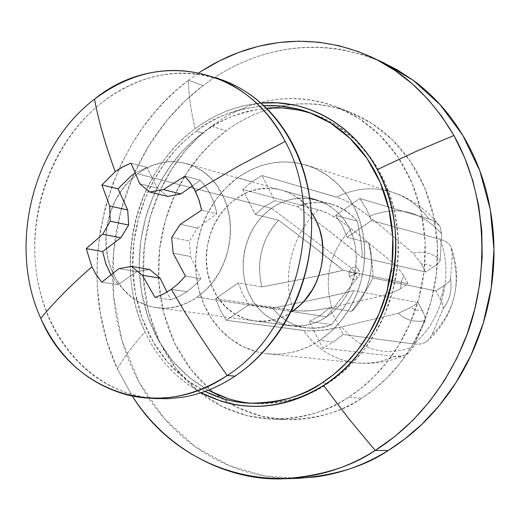<?xml version="1.0" encoding="UTF-8"?>
<svg xmlns="http://www.w3.org/2000/svg" width="520" height="520" viewBox="0 0 520 520"><rect width="100%" height="100%" fill="white"/><g stroke="black" fill="none" stroke-linecap="round" stroke-linejoin="round"><path stroke-width="0.39" stroke-dasharray="2.6 1.95" d="M201.103 392.756L188.253 384.781L176.312 375.082C163.267 363.058 152.841 348.66 145.028 331.897C112.769 265.226 135.662 171.782 195.091 128.752C190.847 110.383 188.636 94.231 188.455 80.294C104.397 142.734 72.475 273.494 117.397 368.907C123.773 357.637 132.984 345.3 145.028 331.897C137.241 315.139 132.522 297.226 130.865 278.155C129.227 259.09 130.709 240.162 135.323 221.37C139.952 202.586 147.401 185.192 157.677 169.195C167.973 153.198 180.44 139.718 195.091 128.752C215.189 113.861 237.133 105.3 260.91 103.07L242.769 106.028C225.661 110.221 209.768 117.793 195.091 128.752C190.847 110.383 188.636 94.231 188.455 80.294L199.089 72.722M204.958 391.443L185.64 379.281L168.09 362.707L153.348 342.179L142.266 318.611L135.356 293.209L132.672 267.325L133.906 242.177L138.45 218.751L145.548 197.678L154.453 179.276L164.47 163.599L175.045 150.514L185.75 139.789L196.281 131.131L202.553 133.101L192.192 141.59L181.656 152.087L171.236 164.873L161.337 180.174L152.51 198.127L145.392 218.68L140.719 241.553L139.217 266.162L141.486 291.584L147.862 316.667L158.314 340.113L172.425 360.731L189.391 377.604L208.221 390.221M252.753 403.319L255.827 403.513C286.117 403.117 310.187 396.357 328.029 383.24L322.205 382.798L328.029 383.24C312.28 393.425 295.704 399.815 278.311 402.396C260.936 404.931 244.114 403.637 227.851 398.509M311.194 211.848C303.316 200.207 292.786 192.816 279.591 189.677C264.069 186.043 249.418 189.183 235.651 199.082C221.936 208.975 212.914 222.69 208.578 240.233C204.25 257.764 205.816 274.235 213.272 289.633C220.753 305.065 232.147 314.997 247.442 319.43C262.23 323.661 276.562 321.406 290.44 312.656C281.632 319.065 269.639 321.815 254.462 320.899L244.426 318.468L234.416 313.625L225.076 306.235L217.107 296.433L211.127 284.726L207.506 271.863L206.33 258.713L207.376 246.071L210.223 234.533L214.377 224.452L219.349 215.956L224.738 208.994L230.25 203.437L235.651 199.082L264.485 206.505L255.288 214.494L278.486 220.214L273.455 226.142L268.71 233.389L264.563 242.028L261.404 252.011L259.675 263.127L259.467 268.99L260.585 280.976L261.95 286.93L238.368 282.867L242.73 294.378L249.073 304.596L272.512 308.152C282.503 319.917 293.67 326.495 306.02 327.886C315.919 328.855 324.461 327.776 331.65 324.656L309.231 321.445L319.937 315.789L292.078 311.578L319.937 315.789L309.231 321.445L331.65 324.656C344.923 306.618 352.261 295.262 353.678 290.602C344.123 293.241 317.07 299.084 272.512 308.152L249.073 304.596L242.717 294.385L238.368 282.867L215.65 298.636L220.239 309.901L226.174 320.307L249.073 304.596L226.174 320.307L307.808 330.928L322.822 330.317L341.666 326.892L398.184 313.307C405.932 320.268 414.895 322.686 425.081 320.554L413.296 346.873C384.651 356.993 360.776 350.331 341.666 326.892C360.776 350.331 384.651 356.993 413.296 346.873L408.766 352.937L403.865 355.635L394.628 356.375C382.05 362.063 369.2 364.215 356.076 362.843C334.185 359.964 316.687 349.193 303.576 330.544L314.119 330.986L326.599 329.823L341.666 326.892L398.184 313.307L410.481 307.58L418.074 302.601L422.403 310.758L416.188 310.128L410.481 307.58L418.074 302.601L353.678 290.602L418.074 302.601L422.403 310.758C424.918 315.497 425.809 318.76 425.081 320.554L413.296 346.873L408.766 352.937C405.243 355.882 400.53 357.026 394.628 356.375L322.654 348.062L309.231 321.445L322.654 348.062L333.275 342.082L343.168 334.51L413.855 343.96C442.468 320.014 453.915 274.365 440.031 239.272L371.553 220.558L366.405 209.02L359.866 198.517L428.968 218.927C420.582 207.76 410.293 199.563 398.106 194.344C377.481 186.16 357.019 187.083 336.739 197.119L262.008 175.513L251.94 181.772L237.633 177.769C263.224 160.167 289.659 157.345 316.947 169.306L328.289 176.098L338.507 184.899L347.334 195.526L354.543 207.721L359.931 221.195L363.35 235.612L364.696 250.62L363.928 265.824L361.062 280.846L356.174 295.288L349.394 308.783L340.893 320.996L330.902 331.624L319.683 340.405L333.275 342.082L343.168 334.51L413.855 343.96L417.911 344.188L421.571 343.74L424.801 342.615L427.642 340.776L431.964 334.828L443.04 308.88C449.768 299.995 452.263 290.011 450.535 278.928L452.309 253.539C461.351 284.772 454.571 311.864 431.964 334.828C454.571 311.864 461.351 284.772 452.309 253.539L450.762 246.422C448.864 243.119 445.289 240.734 440.031 239.272C453.915 274.365 442.468 320.014 413.855 343.96C419.64 344.708 424.236 343.649 427.642 340.776L431.964 334.828L443.04 308.88C443.723 307.112 442.793 303.856 440.245 299.104L435.857 290.927L443.553 285.883L442.787 292.721L440.245 299.104L435.857 290.927L372.58 277.927C371.28 282.529 364.279 293.683 351.585 311.389L329.55 307.827L343.168 334.51L329.55 307.827L319.937 315.789L329.55 307.827L351.585 311.389L363.038 295.035C368.303 287.261 371.488 281.554 372.58 277.927L435.857 290.927L443.553 285.883C448.026 282.952 450.353 280.631 450.535 278.928L452.309 253.539L451.094 247.039C449.312 243.412 445.627 240.825 440.031 239.272L371.553 220.558L366.412 209.014L359.866 198.517L335.601 215.364L342.375 225.608L347.087 237.347L371.553 220.558L347.087 237.347L368.706 242.665C372.197 261.924 373.49 273.676 372.58 277.927C373.23 274.56 372.931 268.697 371.683 260.351L368.706 242.665C376.116 264.667 368.362 295.744 351.585 311.389C363.883 300.06 377.384 272.266 368.706 242.665L347.087 237.347L342.362 225.615L335.601 215.364L359.866 198.517L429.78 219.18L436.449 222.567L440.226 227.11L441.565 233.818L440.245 259.916C432.296 253.084 423.28 250.842 413.199 253.195L369.181 216.424C396.994 205.101 421.122 210.899 441.565 233.818C421.122 210.899 396.994 205.101 369.181 216.424L352.404 204.315L344.994 200.311L336.739 197.119C354.594 188.194 372.879 186.472 391.593 191.958C406.517 196.716 418.977 205.706 428.968 218.927C434.623 220.623 438.373 223.347 440.226 227.11L441.565 233.818L440.245 259.916C440.096 261.664 437.794 264.011 433.355 266.955L425.718 272.019L421.382 263.945L427.603 264.478L433.355 266.955L425.718 272.019L361.907 257.543C362.746 253.188 361.244 241.072 357.396 221.208L335.601 215.364L357.396 221.208L360.698 239.453C362.005 247.878 362.407 253.91 361.907 257.543L425.718 272.019L421.382 263.945L413.199 253.195L369.181 216.424L353.951 205.264L346.444 201.013L340.782 198.49L262.008 175.513L251.94 181.772L242.651 189.436L255.288 214.494L264.485 206.505L274.827 200.629L262.008 175.513L274.827 200.629L297.674 206.713C333.242 234.065 354.653 251.011 361.907 257.543C356.154 252.297 345.592 243.744 330.233 231.881L297.674 206.713C320.515 198.094 340.425 202.924 357.396 221.208C349.681 212.355 341.075 206.667 331.565 204.165C318.071 201.299 306.774 202.144 297.674 206.713L274.827 200.629L264.485 206.505L235.651 199.082L245.531 193.323L251.472 190.983L258.096 189.254L269.236 188.325L277.303 189.189L281.457 190.158C292.812 193.141 302.725 200.408 311.2 211.958M211.588 126.159L226.103 130.858L212.933 141.785L199.583 155.785L186.628 173.316L174.902 194.721L165.484 220.038L159.64 248.853L158.652 280.131L163.495 312.182L174.544 342.869L191.353 369.974L212.686 391.742L236.808 407.199L261.892 416.273L286.377 419.607C317.889 418.828 343.012 411.691 361.751 398.197L348.433 397.371C329.459 411.079 304.05 418.334 272.207 419.133L247.462 415.747L222.125 406.543L197.775 390.858L176.254 368.778L159.315 341.282L148.194 310.161L143.338 277.654L144.372 245.928L150.293 216.697L159.828 191.003L171.691 169.28L184.789 151.483L198.276 137.267L211.588 126.159C236.659 107.471 281.769 86.775 336.654 106.99L359.015 118.469L379.951 135.31L398.086 157.242L412.146 183.385L421.265 212.297L425.126 242.281L424.008 271.655L418.632 299.046L409.968 323.538L399.041 344.663L386.769 362.356L373.906 376.805L360.997 388.343L348.433 397.371L361.751 398.197C344.754 409.019 326.878 415.766 308.126 418.425C289.393 421.044 271.271 419.569 253.767 414.005C236.288 408.415 220.681 399.341 206.934 386.796C193.219 374.238 182.254 359.236 174.031 341.79C165.834 324.35 160.849 305.728 159.075 285.916C157.32 266.11 158.834 246.461 163.631 226.961C168.441 207.461 176.215 189.417 186.953 172.816C197.704 156.221 210.756 142.233 226.103 130.858C241.475 119.483 258.141 111.624 276.101 107.276C294.086 102.947 312.091 102.622 330.122 106.301C348.173 110.013 364.832 117.656 380.107 129.214C395.382 140.829 407.947 155.603 417.813 173.544C427.642 191.529 433.843 211.269 436.41 232.765C438.919 254.28 437.515 275.736 432.192 297.128C426.81 318.507 417.982 337.987 405.704 355.57C393.4 373.106 378.742 387.316 361.751 398.197L374.166 389.311L386.913 377.956L399.626 363.734L411.736 346.32L422.519 325.52L431.06 301.418L436.351 274.456L437.437 245.537L433.596 216.008L424.56 187.519L410.644 161.759L392.697 140.127L371.982 123.507L349.856 112.164C295.555 92.157 250.913 112.47 226.103 130.858L211.588 126.159C196.079 137.722 182.891 151.924 172.016 168.772C161.161 185.62 153.296 203.938 148.421 223.717C143.559 243.503 142.006 263.432 143.761 283.524C145.529 303.615 150.54 322.504 158.802 340.191C167.076 357.89 178.139 373.1 191.971 385.84C205.842 398.574 221.598 407.771 239.252 413.446C256.939 419.094 275.249 420.582 294.19 417.924C313.151 415.22 331.227 408.369 348.433 397.371C365.632 386.315 380.465 371.878 392.932 354.062C405.373 336.2 414.317 316.407 419.776 294.69C425.185 272.954 426.621 251.167 424.099 229.314C421.519 207.487 415.266 187.447 405.327 169.195C395.363 150.995 382.662 136.013 367.224 124.248C351.787 112.541 334.951 104.812 316.706 101.075C298.486 97.37 280.286 97.734 262.113 102.154C243.964 106.594 227.123 114.595 211.588 126.159M383.935 62.914C304.408 28.106 237.913 59.098 203.144 85.599L188.455 80.294L203.144 85.599L184.951 101.069L166.576 120.9L148.85 145.75L132.997 176.066L120.614 211.868L113.535 252.453L113.562 296.192L121.992 340.541L139.178 382.356L164.249 418.522L195.228 446.693L229.515 465.771L264.531 475.93L298.161 478.329M263.887 105.755L243.048 108.875C226.272 112.97 210.678 120.393 196.281 131.131C181.903 141.876 169.663 155.097 159.562 170.787C149.474 186.478 142.162 203.541 137.618 221.975C133.094 240.409 131.638 258.98 133.25 277.687C134.881 296.394 139.523 313.969 147.167 330.401C154.837 346.847 165.074 360.958 177.873 372.736L190.859 383.123L204.925 391.456M201.136 392.75C176.462 379.132 157.762 358.846 145.028 331.897C132.984 345.3 123.773 357.637 117.397 368.907L132.314 396.11L117.397 368.907L107.257 342.231L100.549 314.464L97.253 286.403L97.188 258.784L100.022 232.239L105.346 207.246L112.716 184.158L121.667 163.169L131.781 144.359L142.675 127.699L154.024 113.113L165.568 100.458L177.099 89.577L188.455 80.294M380.543 61.328L362.642 54.659L344.078 50.083C319.358 45.539 294.827 46.416 270.485 52.709C246.181 59.027 223.737 69.986 203.144 85.599C182.585 101.205 165.139 120.218 150.813 142.623C136.5 165.029 126.133 189.312 119.698 215.482C113.276 241.65 111.183 268.047 113.425 294.664C115.681 321.295 122.22 346.437 133.042 370.084C143.897 393.744 158.49 414.238 176.833 431.561C195.221 448.897 216.261 461.598 239.947 469.684C257.861 475.741 276.341 478.654 295.386 478.413M319.683 340.405C309.582 347.081 298.889 351.338 287.612 353.184C276.341 355.004 265.369 354.334 254.69 351.175C244.03 348.004 234.448 342.654 225.947 335.127C217.464 327.594 210.645 318.487 205.491 307.808C200.356 297.122 197.21 285.656 196.066 273.403C194.935 261.157 195.852 248.989 198.828 236.906C201.819 224.816 206.655 213.661 213.343 203.437C220.044 193.213 228.137 184.659 237.633 177.769C247.136 170.892 257.387 166.218 268.372 163.748C279.364 161.298 290.297 161.298 301.164 163.755C312.039 166.231 322.01 171.054 331.078 178.211C340.132 185.4 347.542 194.422 353.301 205.283C359.041 216.164 362.635 228.046 364.072 240.922C365.482 253.806 364.598 266.643 361.426 279.428C358.228 292.208 353.002 303.894 345.748 314.49C338.475 325.058 329.791 333.697 319.683 340.405C299.137 353.47 277.972 357.207 256.197 351.604L242.892 346.554L230.711 339.021L219.96 329.245L210.931 317.531L203.847 304.207L198.881 289.653L196.15 274.267L195.708 258.466L197.567 242.665L201.675 227.279L207.916 212.725L216.138 199.388L226.129 187.629L237.633 177.769L251.94 181.772L242.651 189.436L319.852 210.23L326.853 212.894L332.839 215.936L339.112 219.745L351.299 228.716L395.603 264.979C389.077 273.735 386.626 283.55 388.258 294.411L331.714 307.418C323.505 277.387 330.031 251.154 351.299 228.716C330.031 251.154 323.505 277.387 331.714 307.418L312.858 310.615L297.83 310.993L215.65 298.636L238.368 282.867L261.95 286.93C306.534 278.369 333.6 272.818 343.148 270.27L408.05 283.725L400.51 288.724L401.278 281.97L403.774 275.672L408.05 283.725L400.51 288.724L388.258 294.411L331.714 307.418L316.628 310.173L304.109 311.149L293.521 310.518C281.268 276.425 291.805 233.903 318.519 209.853L328.361 213.597L339.112 219.745L351.299 228.716L395.603 264.979L403.774 275.672L408.05 283.725L343.148 270.27C335.849 263.809 314.294 247.124 278.486 220.214L255.288 214.494L242.651 189.436L318.519 209.853C291.805 233.903 281.268 276.425 293.521 310.518L215.65 298.636L221.013 311.441L226.174 320.307L303.576 330.544C315.081 347.041 330.304 357.448 349.251 361.757C364.553 364.871 379.678 363.077 394.628 356.375L322.654 348.062L333.275 342.082L319.683 340.405M272.512 308.152L313.365 299.748C332.637 295.802 346.079 292.753 353.678 290.602C352.326 294.392 348.972 300.19 343.629 307.996L331.65 324.656C308.25 332.371 288.535 326.865 272.512 308.152M343.148 270.27L302.822 278.986L261.95 286.93C256.029 261.729 261.541 239.493 278.486 220.214L311.266 244.978L343.148 270.27M208.189 390.234L195.832 382.544L184.327 373.224C171.574 361.51 161.369 347.49 153.725 331.142C146.101 314.808 141.472 297.343 139.841 278.74C138.222 260.15 139.666 241.69 144.17 223.366C148.681 205.042 155.961 188.084 165.997 172.497C176.053 156.904 188.24 143.774 202.553 133.101C216.892 122.434 232.414 115.07 249.119 111.013L266.416 108.173M299.293 110.162C316.03 113.666 331.454 120.835 345.572 131.671C359.684 142.552 371.274 156.377 380.348 173.147C389.396 189.963 395.076 208.41 397.391 228.482C399.666 248.58 398.313 268.619 393.354 288.606C388.343 308.575 380.146 326.794 368.765 343.252C357.351 359.671 343.772 373.003 328.029 383.24L339.619 374.816L351.52 364.052L363.382 350.571L374.673 334.061L384.696 314.36L392.594 291.544L397.404 266.058L398.236 238.778L394.426 211.003L385.756 184.321L372.528 160.323L355.582 140.309L336.122 125.08L312.526 113.809M266.435 108.192C239.018 112.138 217.724 120.439 202.553 133.101L196.281 131.131C212.154 117.715 234.702 109.265 263.913 105.775M422.403 310.758C424.697 315.127 425.588 318.396 425.081 320.554C414.895 322.686 405.932 320.268 398.184 313.307L410.481 307.58L416.188 310.128L422.403 310.758M400.51 288.724L388.258 294.411C386.626 283.55 389.077 273.735 395.603 264.979L403.774 275.672L401.278 281.97L400.51 288.724M421.382 263.945L413.199 253.195C423.28 250.842 432.296 253.084 440.245 259.916C439.725 261.878 437.424 264.225 433.355 266.955L427.603 264.478L421.382 263.945M443.553 285.883C447.675 283.205 450.001 280.891 450.535 278.928C452.263 290.011 449.768 299.995 443.04 308.88C443.541 306.716 442.604 303.459 440.245 299.104L442.787 292.721L443.553 285.883M349.407 276.536L348.907 271.96L355.888 273.683L349.407 276.536C351.312 279.468 353.788 280.111 356.844 278.48L355.888 273.683L348.907 271.96L351.488 268.183L355.888 273.683L358.924 270.108C360.237 273.423 359.541 276.211 356.844 278.48C359.574 276.224 360.269 273.429 358.924 270.108L355.888 273.683L351.488 268.183C354.517 266.578 357 267.221 358.924 270.108C357.006 267.183 354.529 266.546 351.488 268.183L271.433 208.292C297.206 189.644 333.697 197.944 348.907 227.305C364.513 256.386 353.886 298.981 326.638 316.797L356.844 278.48L326.638 316.797L334.185 310.843L340.873 303.647L346.535 295.392L351.019 286.293L354.204 276.569L356.012 266.474L356.382 256.276L355.329 246.227L352.865 236.594L349.07 227.617L344.038 219.525L337.916 212.511L330.863 206.745L323.05 202.364C305.298 195.091 288.093 197.061 271.433 208.292L137.612 173.862C155.922 160.849 174.785 158.373 194.201 166.439L202.735 171.34L210.438 177.84L217.1 185.776L222.56 194.974L226.655 205.198L229.275 216.197L230.347 227.682L229.833 239.363L227.754 250.933L224.153 262.093L219.135 272.558L212.823 282.055L205.394 290.342L197.041 297.213L291.064 311.422L197.041 297.213C181.584 307.899 165.678 310.856 149.305 306.079C133.029 301.269 120.965 290.407 113.12 273.494C105.3 256.62 103.766 238.544 108.498 219.264C113.23 199.979 122.934 184.847 137.612 173.862C152.341 162.851 167.98 159.269 184.535 163.118C201.149 167.037 213.766 177.541 222.385 194.617C230.939 211.816 232.745 230.516 227.806 250.725C222.755 270.894 212.498 286.39 197.041 297.213C181.175 307.808 164.918 310.661 148.272 305.767L138.781 301.73L130.13 295.861L122.544 288.353L116.22 279.409L111.319 269.288L107.959 258.258L106.216 246.623L106.138 234.696L107.712 222.775L110.903 211.178L115.622 200.207L121.758 190.158L129.149 181.298L137.612 173.862L271.433 208.292L263.75 214.734L257.049 222.443L251.511 231.212L247.273 240.806L244.439 250.965L243.1 261.417L243.269 271.895L244.966 282.12L248.138 291.824L252.714 300.736L258.583 308.614L265.584 315.244L273.546 320.431L282.25 324.019C297.492 328.387 312.293 325.981 326.638 316.797L292.078 311.578L326.638 316.797C299.611 335.056 263.783 324.474 249.821 295.522C235.469 266.825 245.427 226.519 271.433 208.292L351.488 268.183L348.907 271.96L349.407 276.536L355.888 273.683L356.844 278.48C353.795 280.079 351.319 279.428 349.407 276.536M200.831 278.649L185.367 276.016L200.831 278.649L194.266 285.772L186.959 291.74L194.259 285.772L200.831 278.649L190.561 256.529L173.173 253.227L190.561 256.529L189.482 241.092L171.652 237.439L189.482 241.092L197.587 228.066L180.31 224.283L197.587 228.066L216.866 213.72L201.63 210.1L216.866 213.72C214.227 200.363 208.702 189.208 200.285 180.264L184.919 176.163L200.285 180.264C208.774 189.15 214.305 200.304 216.866 213.72M171.34 289.315L186.959 291.74L171.34 289.315M238.758 87.497C191.964 64.76 146.673 69.531 102.895 101.803C55.718 138.489 29.01 205.576 35.835 268.041C42.692 330.428 83.369 383.591 138.3 396.032C171.275 403.046 203.528 396.416 235.06 376.129M221.28 79.657L206.128 75.478C188.286 71.877 170.436 72.391 152.588 77.032C134.765 81.692 118.196 89.947 102.895 101.803C87.614 113.659 74.581 128.18 63.804 145.359C53.047 162.532 45.201 181.175 40.281 201.279C35.367 221.383 33.696 241.618 35.263 261.983C36.842 282.353 41.607 301.483 49.562 319.371C57.538 337.272 68.257 352.638 81.712 365.469C95.206 378.3 110.585 387.537 127.842 393.178L141.278 396.669L154.966 398.509M155.025 297.453L170.814 299.741L179.082 296.426L186.959 291.74L179.082 296.426L170.814 299.741L167.024 292.103L170.814 299.741L155.025 297.453M110.955 274.8L118.047 284.642L136.825 271.668L149.747 269.516L136.825 271.668L118.833 268.671L136.825 271.668L118.047 284.642L101.77 282.172L118.047 284.642L110.916 274.827M131.02 163.137L146.887 167.356L135.135 173.102L146.887 167.356L157.391 188.103L139.724 183.709L157.391 188.103L167.758 196.411L157.391 188.103L146.887 167.356L131.02 163.137M192.374 185.835L200.285 180.264L192.374 185.835M255.827 403.513L252.077 403.325M306.02 327.886L254.462 320.899M306.858 165.295L391.775 192.017C410.449 198.016 425.874 208.683 438.054 224.022M286.377 419.607L272.207 419.133M349.856 112.164L336.654 106.99M426.335 341.744C453.576 319.644 464.165 279.026 450.788 246.461M267.937 353.788L356.493 362.888C372.996 364.513 388.856 362.076 404.072 355.563M331.565 204.165L281.457 190.158M315.425 114.842L311.883 113.516M186.524 163.625L309.751 198.068M156.78 307.664L290.036 325.721"/><path stroke-width="0.78" d="M208.221 390.221C223.249 397.995 238.095 402.363 252.753 403.319M204.925 391.456L221.572 398.171C237.906 403.332 254.8 404.632 272.252 402.077C289.725 399.477 306.377 393.055 322.205 382.798C304.278 396 280.098 402.805 249.665 403.208C235.06 402.662 220.155 398.743 204.958 391.443M311.2 211.958L315.991 220.239L319.572 229.333L321.847 238.901L322.79 248.612L322.498 258.128L321.1 267.183L318.793 275.567L315.776 283.159L312.24 289.887L304.311 300.794L300.183 305.058L292.078 311.578C306.469 301.828 315.959 287.814 320.554 269.548C325.052 251.244 323.258 234.26 315.172 218.589L311.194 211.848M284.063 478.745L298.161 478.329C335.088 475.54 365.118 466.245 388.258 450.45L375.206 450.437C351.774 466.486 321.392 475.917 284.063 478.745C234.124 481.384 170.365 455.513 132.314 396.11C181.558 475.423 288.997 505.44 375.206 450.437L349.089 419.107L323.544 385.463C339.697 374.953 353.639 361.263 365.352 344.396C377.039 327.483 385.457 308.763 390.611 288.236C395.714 267.696 397.098 247.104 394.771 226.453C392.392 205.829 386.568 186.888 377.286 169.624C367.972 152.412 356.083 138.229 341.607 127.075C327.132 115.973 311.317 108.641 294.171 105.073L277.531 102.83L260.897 103.051C306.56 98.794 353.119 124.117 377.286 169.624L415.838 151.515L453.901 135.506C489.964 199.44 488.384 283.426 464.653 340.594C440.869 398.346 404.813 431.788 375.206 450.437L388.258 450.45L405.009 438.815L422.24 423.943L439.485 405.327L456.047 382.519L470.99 355.231L483.158 323.525L491.244 287.885L493.974 249.392L490.334 209.703L479.85 170.911L462.755 135.22L440.018 104.566L413.153 80.282L383.935 62.914L371.156 56.947C404.359 72.091 431.945 98.28 453.901 135.506L415.838 151.515L377.286 169.624C416.65 238.212 389.896 344.988 323.544 385.463L349.089 419.107L375.206 450.437L394.81 436.527L413.062 420.108L429.663 401.394L444.36 380.621L456.911 358.091L467.11 334.126L474.799 309.075L479.85 283.322L482.19 257.244L481.793 231.244L478.679 205.706L472.907 180.999L464.601 157.495L453.901 135.506L441.753 116.376L427.817 99.093L412.295 83.844L395.408 70.772L377.384 60.008L358.449 51.63L338.858 45.689L318.838 42.211L298.623 41.178L278.44 42.562L258.505 46.3L239.025 52.306L220.188 60.476L202.189 70.701M199.089 72.722C234.988 48.627 298.571 24.635 371.156 56.947M201.136 392.75C241.007 412.951 281.808 410.521 323.544 385.463C307.378 395.915 290.387 402.46 272.552 405.1C254.742 407.687 237.51 406.341 220.857 401.063L201.103 392.756M263.913 105.775C278.343 104.728 293.586 107.029 309.654 112.684L330.434 122.974L349.986 138.281L366.997 158.412L380.282 182.566L388.993 209.417L392.808 237.367L391.963 264.823L387.114 290.478L379.178 313.45L369.096 333.288L357.74 349.901L345.82 363.474L333.86 374.316L322.205 382.798C338.032 372.489 351.683 359.067 363.155 342.537C374.595 325.969 382.837 307.625 387.881 287.521C392.88 267.404 394.238 247.234 391.963 227.006C389.643 206.797 383.942 188.24 374.855 171.321C365.742 154.447 354.101 140.537 339.931 129.597C325.748 118.703 310.258 111.501 293.449 107.984L278.668 105.878L263.887 105.755M295.386 478.413L314.164 477.094C339.944 473.915 364.637 465.036 388.258 450.45C411.885 435.767 432.315 416.351 449.54 392.191C466.719 367.952 479.057 341.003 486.551 311.331C493.961 281.639 495.84 251.882 492.187 222.072C488.456 192.303 479.654 165.087 465.784 140.433C451.874 115.856 434.298 95.784 413.056 80.21L397.124 69.764L380.543 61.328M227.851 398.509L208.189 390.234M266.416 108.173L282.854 107.939L299.293 110.162M312.526 113.809C296.218 108.576 280.852 106.704 266.435 108.192M154.966 398.509L168.207 398.704L181.681 397.371C200.304 394.498 218.094 387.413 235.06 376.129L227.188 375.525C195.468 395.98 163.046 402.668 129.903 395.597C89.382 385.209 59.677 359.469 40.794 318.383C71.181 391.625 158.555 423 227.188 375.525L210.243 351.371L198.003 332.924L186.225 314.294L171.34 289.315L163.384 294.079L155.025 297.453L142.363 275.269L131.443 266.396L149.747 269.516L160.115 278.174L142.363 275.269L160.115 278.174L167.024 292.103L160.115 278.174L149.747 269.516L131.443 266.396L118.833 268.671L101.77 282.172L96.356 275.022L91.884 266.877C71.201 284.914 54.171 302.081 40.794 318.383C7.755 246.694 32.234 146.146 94.503 99.164C32.234 146.146 7.755 246.694 40.794 318.383C54.171 302.081 71.201 284.914 91.884 266.877L86.281 248.631L102.655 251.57L120.861 237.77L128.667 225.043L127.692 209.995L118.066 188.832L101.901 184.971L115.252 171.691L118.489 169.416L124.085 166.147L131.02 163.137L139.724 183.709L149.74 192.03L163.456 189.599L180.875 193.934L167.758 196.411L149.74 192.03L167.758 196.411L180.875 193.934L163.456 189.599L184.919 176.163L190.671 183.242L195.481 191.431L239.363 165.575L285.161 141.453C246.961 65.319 155.129 49.491 94.503 99.164C98.566 121.004 105.482 145.184 115.252 171.691L122.909 166.77L131.02 163.137L139.724 183.709L149.74 192.03L163.456 189.599L184.919 176.163L189.93 182.202L194.227 189.007L198.718 199.154L201.63 210.1L180.31 224.283L171.652 237.439L173.173 253.227L185.367 276.016L178.724 283.257L171.34 289.315L186.225 314.294L198.003 332.924L210.243 351.371L227.188 375.525C297.271 331.481 326.235 215.326 285.161 141.453L239.363 165.575L195.481 191.431L199.16 200.434L201.63 210.1L180.31 224.283L171.652 237.439L173.173 253.227L185.367 276.016L178.724 283.257L171.34 289.315L163.384 294.079L155.025 297.453L142.363 275.269L131.443 266.396L118.833 268.671L101.77 282.172L96.33 274.983L91.884 266.877L86.281 248.631L102.752 234.24L110.188 221.202L109.688 205.998L101.901 184.971L115.252 171.691C105.482 145.184 98.566 121.004 94.503 99.164C138.508 66.612 184.022 61.763 231.049 84.63C253.656 97.162 271.694 116.103 285.161 141.453C326.235 215.326 297.271 331.481 227.188 375.525L235.06 376.129C280.195 346.021 311.129 286.214 311.61 226.064C312.039 165.893 282.341 111.312 238.758 87.497M291.064 311.422L292.078 311.578L291.064 311.422M235.06 376.129C252.025 364.787 266.695 350.019 279.071 331.825C291.414 313.586 300.346 293.41 305.87 271.303C311.337 249.184 312.91 227.032 310.589 204.854C308.217 182.696 302.218 162.39 292.597 143.93C282.945 125.528 270.589 110.416 255.528 98.592C244.829 90.213 233.409 83.902 221.28 79.657M110.916 274.827L105.84 263.855L102.655 251.57L86.281 248.631L102.752 234.24L120.861 237.77L102.752 234.24L110.188 221.202L128.667 225.043L110.188 221.202L109.688 205.998L127.692 209.995L109.688 205.998L101.901 184.971L118.066 188.832L131.274 175.76L118.066 188.832L127.692 209.995M120.861 237.77L102.655 251.57L105.814 263.659L110.955 274.8M135.135 173.102L131.274 175.76L135.135 173.102M180.875 193.934L192.374 185.835L180.875 193.934M252.077 403.325L249.665 403.208M311.883 113.516L309.654 112.684M309.751 198.068L316.03 199.823M223.353 80.431L215.572 77.525M149.357 398.229L157.651 398.638"/></g></svg>
